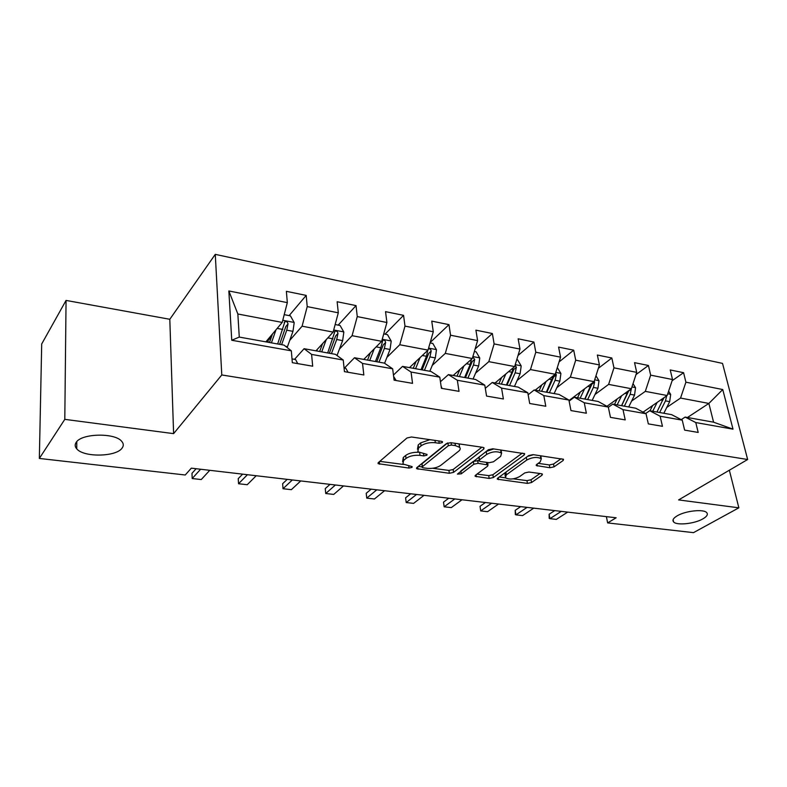 <?xml version="1.0" encoding="UTF-8"?>
<svg xmlns="http://www.w3.org/2000/svg" width="787" height="787" viewBox="0 0 787 787"><rect width="100%" height="100%" fill="white"/><g stroke="black" fill="none" stroke-linecap="round" stroke-linejoin="round"><path stroke-width="1.18" d="M442.304 442.599L442.501 441.743L441.537 441.35L411.483 436.992L406.958 437.995L378.36 462.579L378.154 463.681L408.984 468.058L411.985 467.409L412.162 466.632L402.895 463.996L403.642 460.425L406.023 458.437C409.653 455.929 414.316 454.916 420.012 455.388L423.8 455.899L426.869 455.23L427.046 454.414L417.789 451.718L418.595 447.931L421.055 445.875C424.813 443.278 429.574 442.225 435.339 442.737L439.176 443.288L442.304 442.599M677.263 515.79C673.347 518.131 672.128 520.168 673.583 521.909C676.604 525.667 694.4 523.837 702.821 518.908C706.903 516.557 708.211 514.462 706.736 512.652C703.785 508.855 685.507 510.793 677.263 515.79M76.152 442.432C74.706 444.616 74.903 446.75 76.742 448.836C83.697 457.591 116.387 456.932 122.123 448.049C123.785 445.796 123.657 443.563 121.719 441.35C115.05 432.584 81.297 433.293 76.152 442.432M549.838 467.744L554.048 466.848L563.128 460.523L563.571 459.333L533.045 454.63L528.716 455.555L497.718 478.122L497.364 479.204L527.438 483.395L531.54 482.529L542.007 475.23L542.42 474.118L541.318 473.695L528.972 472.023L524.781 472.908L519.607 476.597C514.049 479.381 509.307 479.765 505.392 477.758L506.366 474.836L526.808 460.021C532.474 457.119 537.314 456.706 541.308 458.762L540.207 461.92L536.714 464.419L536.301 465.57L549.838 467.744L549.326 464.93L553.536 464.035L561.141 458.703M678.61 499.912L738.855 507.822L693.495 532.642L607.643 522.912L616.142 517.777L191.33 468.157L185.24 474.994L39.35 458.447L64.8 419.353L173.612 433.637L221.786 374.956L747.65 459.51L678.61 499.912M483.739 449.072L484.074 447.852L482.815 447.341L450.764 442.688L446.298 443.671L416.874 467.596L416.618 468.688L449.338 473.282L453.568 472.377L483.739 449.072L483.493 447.508M492.78 448.787L524.654 453.715L524.26 454.916L493.341 477.552L489.18 478.437L475.181 476.312L475.505 475.23L487.665 466.12L487.999 464.979L478.093 463.317L473.804 464.241L461.271 473.813L457.424 474.099L488.383 449.741L492.78 448.787M221.786 374.956L215.274 254.358L722.525 363.397L747.65 459.51M672.118 380.721L683.588 372.694L670.239 369.959L672.521 379.521L650.662 375.153L648.439 365.493L634.538 362.65L636.722 372.369L613.958 367.834L611.833 357.996L597.353 355.035L599.438 364.932L575.71 360.19L573.693 350.185L558.593 347.097L560.56 357.17L535.799 352.232L533.911 342.04L518.151 338.813L519.981 349.074L494.118 343.909L492.377 333.531L475.909 330.156L477.601 340.614L450.558 335.213L448.974 324.637L431.748 321.116L433.283 331.76L404.99 326.113L403.564 315.341L385.541 311.652L386.899 322.503L357.259 316.59L356.029 305.602L337.141 301.736L338.302 312.803L307.215 306.605L306.192 295.4L286.379 291.338L287.324 302.631L228.85 290.954L231.752 340.259L239.278 337.082L284.038 345.119L291.338 350.825L292.331 362.689L312.685 366.191L311.603 354.416L304.087 348.71L335.39 354.327L343.24 360.033L344.45 371.651L363.83 374.976L362.532 363.446L354.484 357.751L384.322 363.112L392.664 368.798L394.09 380.18L412.545 383.358L411.06 372.054L402.541 366.378L431.02 371.484L439.795 377.15L441.399 388.316L459.018 391.346L457.345 380.269L448.413 374.612L475.623 379.491L484.792 385.138L486.563 396.077L503.385 398.97L501.555 388.109L492.249 382.472L518.269 387.145L527.792 392.762L529.7 403.495L545.794 406.259L543.817 395.605L534.176 389.998L559.085 394.464L568.912 400.052L570.968 410.578L586.364 413.224L584.259 402.777L574.323 397.199L598.189 401.478L608.292 407.036L610.466 417.376L625.212 419.904L622.999 409.653L612.798 404.105L635.689 408.207L646.038 413.736L648.321 423.878L662.457 426.308L660.136 416.234L649.698 410.725L671.675 414.67L682.24 420.16L684.621 430.115L698.187 432.447L695.777 422.56L685.133 417.08L713.583 422.186L708.871 403.436L680.548 398.065L666.776 407.41M683.588 372.694L685.91 382.187L722.751 389.545L733.002 429.161L695.777 422.56M682.24 420.16L660.136 416.234M646.038 413.736L622.999 409.653M608.292 407.036L584.259 402.777M568.912 400.052L543.817 395.605M527.792 392.762L501.555 388.109M484.792 385.138L457.345 380.269M439.795 377.15L411.06 372.054M392.664 368.798L362.532 363.446M343.24 360.033L311.603 354.416M291.338 350.825L231.752 340.259M631.607 401.065L645.31 391.365L667.16 395.517L643.058 412.142M645.635 413.519L649.698 410.725M667.16 395.517L672.521 379.521M645.31 391.365L650.662 375.153M624.347 406.181L630.161 394.287L631.351 388.739L606.954 406.308M636.722 372.369L631.371 388.719L608.607 384.4L595.002 394.484M608.351 407.292L612.798 404.105M608.607 384.4L613.958 367.834M556.871 387.627L570.359 377.14L594.087 381.646L569.011 400.553M569.119 401.114L574.323 397.199M594.087 381.646L599.438 364.932M570.359 377.14L575.71 360.19M517.098 380.514L530.468 369.565L555.219 374.268L535.15 390.175M528.146 394.779L534.176 389.998M555.219 374.268L560.56 357.17M530.468 369.565L535.799 352.232M475.604 373.107L488.816 361.656L514.659 366.565L495.043 382.974M485.304 388.306L492.249 382.472M514.659 366.565L519.981 349.074M488.816 361.656L494.118 343.909M432.25 365.394L445.285 353.393L472.298 358.518L453.184 375.468M440.454 381.715L448.413 374.612M472.298 358.518L477.601 340.614M445.285 353.393L450.558 335.213M386.919 357.377L399.757 344.745L428.02 350.107L409.476 367.618M393.451 375.055L402.541 366.378M428.02 350.107L433.283 331.76M399.757 344.745L404.99 326.113M339.463 349.044L352.074 335.685L381.675 341.312L363.771 359.423M344.48 368.021L354.484 357.751M381.675 341.312L386.899 322.503M352.074 335.685L357.259 316.59M289.734 340.377L302.09 326.202L333.127 332.094L315.951 350.845M294.525 359.354L304.087 348.71M333.127 332.094L338.302 312.803M302.09 326.202L307.215 306.605M228.85 290.954L237.851 314.003L282.208 322.424L265.849 341.853M282.208 322.424L287.324 302.631M173.612 433.637L169.805 319.286L66.059 300.418L64.8 419.353M66.059 300.418L41.701 343.968L39.35 458.447M738.855 507.822L729.342 470.223M169.805 319.286L215.274 254.358M606.393 516.646L607.643 522.912M237.851 314.003L239.278 337.082M687.454 417.494L708.871 403.436L722.751 389.545M681.247 419.638L685.133 417.08M733.002 429.161L713.583 422.186M680.548 398.065L685.91 382.187M267.639 341.096L271.663 336.324M289.134 315.617L306.192 295.4M338.184 325.12L356.029 305.602M385.02 334.19L403.564 315.341M430.204 342.483L448.974 324.637M475.132 348.956L492.377 333.531M518.033 355.458L533.911 342.04M559.075 361.922L573.693 350.185M598.356 368.306L611.833 357.996M636.004 374.582L648.439 365.493M429.918 439.667L420.661 442.874L421.055 445.875M417.474 449.249L418.202 444.94L420.661 442.874M418.517 452.309C413.145 452.122 408.847 453.184 405.649 455.476L406.023 458.437M402.6 461.635L403.278 457.473L405.649 455.476M379.767 461.359L403.436 464.458M432.594 468.275L448.934 470.419L453.155 469.505L481.89 447.203M418.33 466.406L422.147 466.907M451.413 445.048L448.305 445.737L422.403 466.671L422.216 467.448L423.18 467.822L427.075 468.334C432.575 468.767 437.139 467.773 440.779 465.363L458.664 451.197C460.336 449.81 460.651 448.531 459.628 447.331L455.388 445.619L451.413 445.048L451.079 442.737M422.157 466.957L422.019 463.759L447.537 443.022M459.342 447.075L459.185 444.37L458.506 443.809M522.342 453.076L492.888 474.738L493.341 477.552M477.02 474.099L488.737 475.623L492.888 474.738M479.037 460.621L473.371 461.349L460.848 470.96L461.271 473.813M500.64 456.391L501.594 453.194C497.374 450.99 492.396 451.394 486.671 454.414L479.529 459.864L479.204 461.025L480.454 461.516L489.15 462.717L493.439 461.792L500.64 456.391M500.994 452.722L500.709 449.938M493.774 448.924L486.209 451.492L486.671 454.414M479.096 460.346L479.086 456.962L486.209 451.492M538.19 463.366L549.326 464.93M540.63 458.26L540.6 455.722M533.527 454.699L527.536 456.421M505.067 472.771L505.136 476.184M513.291 478.84L526.956 480.631L531.058 479.765L539.99 473.508M499.253 477.001L505.451 477.817M272.489 333.963L269.488 342.502M276.001 329.792L271.426 342.847M284.215 314.662L290.433 315.872L294.21 322.601L292.961 331.347L287.166 347.559M269.243 342.463L267.098 340.997M281.608 344.676L286.753 330.186L288.012 323.939L285.838 326.487L279.651 344.322M288.012 323.939C287.639 321.981 286.596 321.234 284.874 321.686L277.673 343.968M297.702 363.614L295.637 359.61L292.007 358.842M200.606 469.239L192.185 478.535L191.979 473.331L196.12 468.718M209.765 470.311L201.256 479.549L192.185 478.535M322.581 343.604L319.65 351.504M326.271 339.581L321.716 351.878M335.154 324.529L340.102 325.493L343.84 332.075L342.63 340.623L337.023 355.517M317.564 351.13L316.62 350.107M331.435 353.619L336.708 339.512L337.967 333.413L335.695 335.872L329.34 353.245M337.967 333.413C337.613 331.534 336.62 330.796 334.996 331.199L327.677 352.95M370.402 352.714L367.529 360.092M374.248 348.828L369.713 360.485M383.722 333.934L387.509 334.672L391.218 341.115L390.037 349.467L384.587 363.289M378.99 362.148L384.381 348.415L385.63 342.453L383.269 344.834L376.786 361.754M385.63 342.453C385.286 340.643 384.351 339.915 382.826 340.279L380.79 347.746L375.409 361.508M348.08 372.271L345.837 368.326L344.067 367.942M247.433 474.709L238.55 483.739L238.245 478.624L242.622 474.148M256.218 475.742L247.246 484.713L238.55 483.739M396.136 380.534L393.736 376.639M292.331 479.952L283.015 488.727L282.641 483.71L287.225 479.362M300.752 480.936L291.367 489.662L283.015 488.727M416.097 361.361L413.273 368.306M420.081 357.613L415.566 368.709M430.086 342.916L432.811 343.447L436.47 349.753L435.329 357.918L429.83 371.277M424.429 370.303L429.918 356.914L431.168 351.091L428.718 353.393L422.117 369.89M427.735 350.441L426.495 356.275L421.006 369.693M431.168 351.091C430.833 349.339 429.948 348.631 428.502 348.956L428.315 349.084M459.815 369.595L457.021 376.156M463.907 365.955L459.411 376.579M474.374 351.494L476.135 351.838L479.755 358.016L478.644 366.004L473.056 379.029M467.891 378.104L473.469 365.04L474.709 359.354L472.2 361.577L465.491 377.671M471.403 359.315L470.193 364.43L464.615 377.514M474.709 359.354L472.712 357.131M501.663 377.435L498.909 383.672M505.864 373.923L501.378 384.115M516.744 359.708L517.61 359.875L521.201 365.925L520.118 373.746L514.452 386.456M509.504 385.571L515.16 372.822L516.39 367.263L513.813 369.418L507.025 385.128M513.173 367.804L512.012 372.231L506.366 385.01M516.39 367.263L515.072 365.217M442.009 388.414L441.064 385.984M335.41 484.989L325.72 493.518L325.257 488.589L330.028 484.359M343.496 485.933L333.727 494.413L325.72 493.518M366.221 493.282L366.742 498.122L366.221 493.282L371.159 489.16M384.548 490.724L374.445 498.988L366.742 498.122L376.786 489.819M405.6 497.797L406.19 502.549L405.6 497.797L410.696 493.783M424.016 495.338L413.608 503.375L406.19 502.549L416.539 494.462M443.514 502.136L444.153 506.808L443.514 502.136L448.747 498.23M461.979 499.775L451.295 507.605L444.153 506.808L454.788 498.928M480.021 506.316L480.719 510.911L480.021 506.316L485.382 502.509M498.525 504.044L487.596 511.678L480.719 510.911L491.609 503.237M515.2 510.34L515.318 514.501L515.947 514.855L515.2 510.34L520.679 506.631M533.734 508.156L522.578 515.603L515.947 514.855L527.064 507.379M541.761 384.932L539.046 390.873M546.06 381.518L541.594 391.326M557.314 367.559L560.905 373.51L559.852 381.164L554.127 393.579M549.385 392.723L555.101 380.278L556.32 374.838L553.684 376.924L546.827 392.27M553.192 375.871L546.375 392.182M556.32 374.838L555.563 373.166M580.226 392.103L577.54 397.779M584.613 388.788L580.157 398.242M595.966 375.763L598.986 380.77L597.963 388.276L592.178 400.406M587.633 399.589L593.398 387.42L594.618 382.098L591.932 384.125L585.007 399.117M591.549 383.564L584.741 399.068M594.618 382.098L594.303 380.967M617.156 398.96L614.499 404.41M621.612 395.753L617.165 404.892M633.033 383.633L635.542 387.755L634.538 395.104L628.715 406.958M631.371 389.073L628.646 391.041L621.661 405.698M628.351 390.893L621.573 405.679M652.63 405.541L649.993 410.775M657.145 402.423L652.728 411.267M668.625 391.139L670.662 394.454L669.678 401.665L663.825 413.264M663.697 397.907L656.958 412.024M659.624 412.506L665.477 400.878L666.678 395.851M663.884 397.779L663.254 399.373M549.129 514.226L549.178 518.299L549.926 518.672L549.129 514.226L554.707 510.606M567.683 512.121L556.32 519.39L549.926 518.672L561.249 511.373M435.024 440.405L435.339 442.737M418.202 444.94L418.595 447.931M423.504 453.676L423.8 455.899M419.687 452.879L420.012 455.388M403.278 457.473L403.642 460.425M408.719 465.934L408.984 468.058M379.344 461.733L379.629 464.251M438.851 440.956L439.176 443.288M453.155 469.505L453.568 472.377M448.934 470.419L449.338 473.282M417.7 466.917L417.995 469.219M447.901 442.914L448.305 445.737M422.019 463.759L422.403 466.671M455.053 443.307L455.388 445.619M523.994 453.351L524.26 454.916M488.737 475.623L489.18 478.437M476.115 474.777L476.42 476.784M486.435 462.343L486.779 464.497M477.65 460.425L478.093 463.317M473.371 461.349L473.804 464.241M479.086 456.962L479.529 459.864M537.098 464.143L537.423 466.012M526.336 457.296L526.808 460.021M505.923 472.151L506.366 474.836M541.751 473.774L542.007 475.23M531.058 479.765L531.54 482.529M526.956 480.631L527.438 483.395M498.24 477.748L498.545 479.657M562.833 458.969L563.128 460.523M553.536 464.035L554.048 466.848M294.122 322.434L282.769 320.27M287.491 346.664L285.583 346.319M282.808 329.458L277.181 328.405M292.961 331.347L286.753 330.186M343.752 331.907L333.688 329.989M332.95 338.813L327.845 337.859M342.63 340.623L336.708 339.512M391.119 340.958L382.246 339.266M380.79 347.746L376.166 346.88M390.037 349.467L384.381 348.415M344.067 367.982L345.542 368.237M436.382 349.595L428.59 348.11M426.495 356.275L422.314 355.498M435.329 357.918L429.918 356.914M479.667 357.859L472.879 356.57M470.193 364.43L466.425 363.722M478.644 366.004L473.469 365.04M521.112 365.778L515.239 364.656M512.012 372.231L508.638 371.602M520.118 373.746L515.16 372.822M560.816 373.353L555.799 372.399M552.09 379.718L549.06 379.147M559.852 381.164L555.101 380.278M598.897 380.633L594.667 379.826M590.506 386.889L587.81 386.378M597.963 388.276L593.398 387.42M635.453 387.607L631.951 386.938M627.387 393.766L624.986 393.323M634.538 395.104L630.161 394.287M670.573 394.317L667.75 393.775M662.811 400.376L660.687 399.983M669.678 401.665L665.477 400.878M673.092 519.725L673.583 521.909M76.782 441.645L76.742 448.836M378.065 462.913L378.154 463.681M416.53 467.98L416.618 468.688M459.185 444.37L459.628 447.331M475.092 475.692L475.181 476.312M487.615 462.5L487.999 464.979M501.112 450.282L501.594 453.194M536.203 464.969L536.301 465.57M540.797 455.909L541.308 458.762M497.266 478.614L497.364 479.204M267.875 341.145L266.636 340.919M284.235 322.454L284.874 321.686M334.416 331.839L334.996 331.199M382.295 340.82L382.826 340.279M345.837 368.326L344.076 368.021"/></g></svg>
